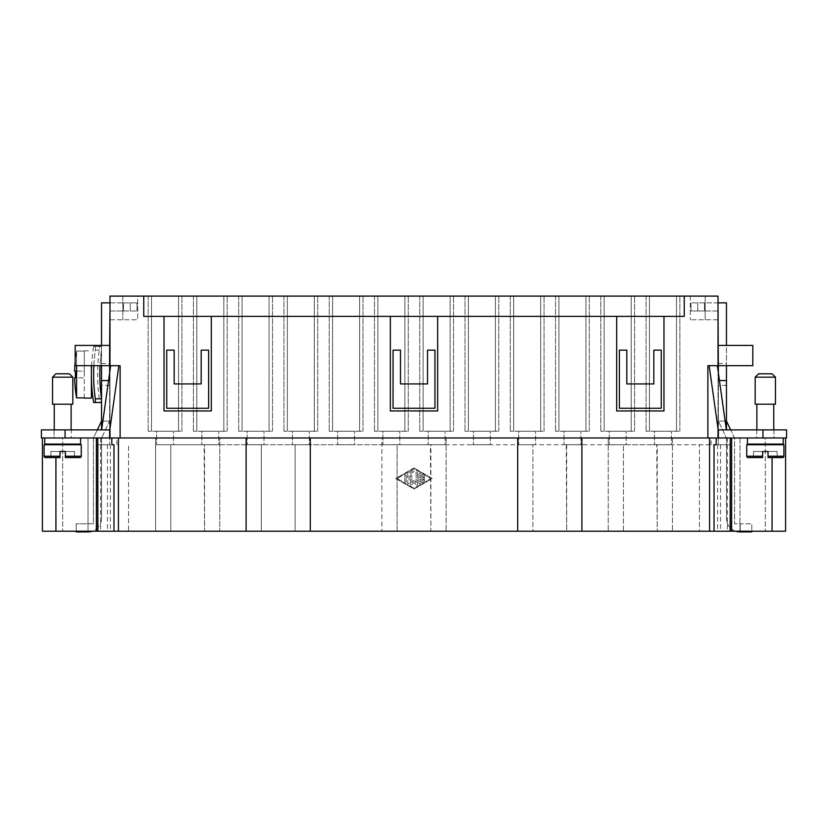 <?xml version="1.0" encoding="UTF-8"?>
<svg xmlns="http://www.w3.org/2000/svg" width="828" height="828" viewBox="0 0 828 828"><rect width="100%" height="100%" fill="white"/><g stroke="black" fill="none" stroke-linecap="round" stroke-linejoin="round"><path stroke-width="0.62" stroke-dasharray="4.14 3.1" d="M756.709 429.877L756.709 437.981L773.932 437.981L773.932 429.877L756.709 429.877L773.932 429.877L756.709 429.877L773.932 429.877L773.932 437.981L756.709 437.981L773.932 437.981L756.709 437.981L756.709 429.877M517.707 531.214L517.707 437.981L773.766 437.981L739.984 437.981L765.32 437.981L765.32 531.214L739.984 531.214L765.32 531.214L765.32 437.981L785.586 437.981L785.586 531.214L42.414 531.214L42.414 437.981L55.921 437.981L41.4 437.981L310.293 437.981L310.293 531.214M765.32 404.199L755.188 404.199L775.453 404.199L775.453 377.175L755.188 377.175L765.32 377.175L755.188 377.175L755.188 404.199L765.32 404.199M755.188 377.175L758.562 373.801L772.079 373.801L758.562 373.801L772.079 373.801L775.453 377.175M718.362 429.877L786.6 429.877L718.362 429.877L786.6 429.877L786.6 437.981L718.362 437.981L718.362 429.877L709.161 365.697L717.348 365.697L726.373 429.877L717.348 365.697L709.161 365.697L718.362 431.14L718.362 380.559L718.362 431.14L718.362 429.877L726.373 429.877L718.362 429.877M718.362 372.879L718.362 380.559L718.362 365.697L752.818 365.697L752.818 345.421L752.818 365.697L726.466 365.697L726.466 345.421L718.362 345.421L718.362 310.966L704.514 310.966L718.021 310.966M718.362 345.421L718.362 365.697L752.818 365.697L752.818 345.421L718.362 345.421L752.818 345.421L726.466 345.421L726.466 365.697L718.362 365.697M726.466 421.09L718.362 421.09L718.362 437.981L739.984 437.981L718.362 437.981L718.362 444.739L729.851 444.739L718.362 444.739L718.362 421.09L726.466 438.053L718.362 421.09L726.466 421.09L718.362 421.09L726.466 421.09L726.466 429.877L726.466 421.09L734.581 438.053L734.581 523.782L734.581 438.053L730.669 429.877M718.362 374.473L718.362 385.424L718.362 374.473M726.466 374.473L726.466 385.424L726.466 374.473M709.575 531.214L709.575 437.981L707.888 437.981L718.021 437.981L718.021 365.697L707.888 365.697L707.888 437.981L120.112 437.981L120.112 365.697L109.979 365.697L109.979 437.981L118.425 437.981L118.425 531.214M623.443 444.739L427.31 444.739L434.11 444.739L430.446 444.739L430.891 531.214L397.109 531.214L397.109 444.739L200.987 444.739L207.776 444.739L204.123 444.739L204.557 531.214L170.775 531.214L170.775 444.739L729.851 444.739L653.644 444.739L660.444 444.739L656.78 444.739L657.225 531.214L623.443 531.214L623.443 444.739L657.225 444.739L657.225 531.214L739.984 531.214L699.443 531.214L699.443 444.739L699.443 531.214L566.683 531.214L566.683 444.739L571.599 444.739L563.112 444.739L569.912 444.739L566.249 444.739L566.683 531.214L532.911 531.214L532.911 444.739L532.911 531.214L295.089 531.214L295.089 444.739L295.089 531.214L261.317 531.214L261.317 444.739L261.317 531.214L128.557 531.214L128.557 444.739L128.557 531.214L62.68 531.214L170.775 531.214L170.775 444.739L204.557 444.739L204.557 531.214L397.109 531.214L397.109 444.739L430.891 444.739L430.891 531.214L623.443 531.214L623.443 444.739M98.149 444.739L109.638 444.739L98.149 444.739L98.149 531.214L98.149 444.739M159.845 444.739L164.203 444.677L159.845 444.739M250.377 444.739L254.745 444.739L250.377 444.677M298.204 444.739L290.98 444.677L298.204 444.739M343.465 444.739L336.24 444.677L343.485 444.677M388.736 444.739L381.511 444.677L388.736 444.739M434.007 444.739L426.772 444.677L434.007 444.739M479.267 444.739L472.043 444.677L479.267 444.739M524.538 444.739L517.303 444.677L524.538 444.739M569.799 444.739L562.574 444.677L569.799 444.739M615.069 444.739L607.835 444.677L615.069 444.739M660.33 444.739L653.106 444.677L660.33 444.739M612.503 444.739L616.87 444.677L612.503 444.739M521.971 444.739L526.339 444.739L521.971 444.677M476.711 444.739L481.068 444.677L476.711 444.739M386.179 444.739L390.537 444.739L386.179 444.677M338.787 444.739L345.141 444.739L338.787 444.677M293.516 444.739L299.881 444.739L293.516 444.677M248.255 444.739L254.61 444.739L248.255 444.677M246.019 444.739L254.61 444.677L246.019 444.677M202.984 444.739L209.349 444.739L202.984 444.677M200.749 444.739L209.474 444.677L200.749 444.677M157.724 444.739L164.079 444.739L157.724 444.677M169.957 444.739L174.387 444.677L169.957 444.739M215.653 444.739L210.985 444.739L215.653 444.677M262.776 444.739L256.421 444.739L262.776 444.677M393.404 444.739L400.576 444.739L393.404 444.677M443.373 444.739L438.602 444.677L443.373 444.739M484.659 444.739L491.014 444.739L484.659 444.677M482.424 444.739L491.014 444.677L482.424 444.677M532.052 444.739L536.523 444.739L532.062 444.677M579.879 444.739L572.645 444.739L579.879 444.677M622.615 444.739L627.055 444.677L622.615 444.739M668.32 444.739L663.652 444.739L668.32 444.677M663.704 444.739L672.243 444.739L663.704 444.677M489.338 444.739L482.113 444.739L489.338 444.677M441.521 444.739L445.878 444.677L441.521 444.739M394.128 444.739L400.483 444.739L394.128 444.677M391.892 444.739L400.483 444.677L391.892 444.677M352.842 444.739L348.07 444.677L352.842 444.739M260.199 444.739L264.846 444.739L260.199 444.677M211.047 444.739L219.586 444.739L211.047 444.677M671.404 444.739L654.513 444.739L671.404 444.739L654.513 444.739L671.404 444.739L671.404 431.233L654.513 431.233L654.513 444.739L654.513 431.233L671.404 431.233L654.513 431.233L671.404 431.233L671.404 444.739M626.144 444.739L609.253 444.739L626.144 444.739L609.253 444.739L626.144 444.739L626.144 431.233L609.253 431.233L609.253 444.739L609.253 431.233L626.144 431.233L609.253 431.233L626.144 431.233L626.144 444.739M580.873 444.739L563.982 444.739L580.873 444.739L563.982 444.739L580.873 444.739L580.873 431.233L563.982 431.233L563.982 444.739L563.982 431.233L580.873 431.233L563.982 431.233L580.873 431.233L580.873 444.739M535.612 444.739L518.721 444.739L535.612 444.739L518.721 444.739L535.612 444.739L535.612 431.233L518.721 431.233L518.721 444.739L518.721 431.233L535.612 431.233L518.721 431.233L535.612 431.233L535.612 444.739M490.342 444.739L473.45 444.739L490.342 444.739L473.45 444.739L490.342 444.739L490.342 431.233L473.45 431.233L473.45 444.739L473.45 431.233L490.342 431.233L473.45 431.233L490.342 431.233L490.342 444.739M445.081 444.739L428.19 444.739L445.081 444.739L428.19 444.739L445.081 444.739L445.081 431.233L428.19 431.233L428.19 444.739L428.19 431.233L445.081 431.233L428.19 431.233L445.081 431.233L445.081 444.739M399.81 444.739L382.919 444.739L399.81 444.739L382.919 444.739L399.81 444.739L399.81 431.233L382.919 431.233L382.919 444.739L382.919 431.233L399.81 431.233L382.919 431.233L399.81 431.233L399.81 444.739M354.55 444.739L337.658 444.739L354.55 444.739L337.658 444.739L354.55 444.739L354.55 431.233L337.658 431.233L337.658 444.739L337.658 431.233L354.55 431.233L337.658 431.233L354.55 431.233L354.55 444.739M309.279 444.739L292.387 444.739L309.279 444.739L292.387 444.739L309.279 444.739L309.279 431.233L292.387 431.233L292.387 444.739L292.387 431.233L309.279 431.233L292.387 431.233L309.279 431.233L309.279 444.739M264.018 444.739L247.127 444.739L264.018 444.739L247.127 444.739L264.018 444.739L264.018 431.233L247.127 431.233L247.127 444.739L247.127 431.233L264.018 431.233L247.127 431.233L264.018 431.233L264.018 444.739M218.747 444.739L201.856 444.739L218.747 444.739L201.856 444.739L218.747 444.739L218.747 431.233L201.856 431.233L201.856 444.739L201.856 431.233L218.747 431.233L201.856 431.233L218.747 431.233L218.747 444.739M173.487 444.739L156.595 444.739L173.487 444.739L156.595 444.739L173.487 444.739L173.487 431.233L156.595 431.233L156.595 444.739L156.595 431.233L173.487 431.233L156.595 431.233L173.487 431.233L173.487 444.739M200.987 444.677L205.116 444.677L200.987 444.739M292.543 444.739L296.621 444.739L292.543 444.677M337.814 444.739L341.881 444.739L337.814 444.677M383.074 444.739L387.152 444.739L383.074 444.677M428.345 444.739L432.413 444.739L428.345 444.677M473.606 444.739L477.684 444.739L473.606 444.677M518.877 444.739L522.944 444.739L518.877 444.677M564.137 444.739L568.215 444.739L564.137 444.677M609.408 444.739L613.476 444.739L609.408 444.677M654.669 444.739L658.746 444.739L654.669 444.677M653.644 444.677L662.131 444.677L653.644 444.739M563.112 444.677L571.599 444.677L563.112 444.739M427.31 444.677L435.807 444.677L427.31 444.739M215.456 444.677L212.827 444.677M212.827 444.739L215.456 444.739M307.954 444.739L305.842 444.739L307.954 444.677M303.741 444.739L305.863 444.739L303.741 444.677M308.482 444.739L303.214 444.739L308.482 444.677M351.134 444.677L348.495 444.677M348.495 444.739L353.618 444.677M353.618 444.739L351.134 444.739M398.941 444.739L396.343 444.739L398.941 444.677M394.573 444.739L396.364 444.739L394.573 444.677M527.922 444.739L532.083 444.677L527.922 444.739M574.218 444.739L578.286 444.739L574.218 444.677M668.113 444.677L670.566 444.677M670.566 444.739L665.484 444.677M665.484 444.739L668.113 444.739M670.08 444.739L665.339 444.677L670.08 444.677M665.867 444.739L667.989 444.739L665.867 444.677M670.608 444.739L665.339 444.739L670.608 444.677M577.582 444.677L580.035 444.677M580.035 444.739L574.953 444.677M574.953 444.739L577.582 444.739M483.687 444.739L487.754 444.739L483.687 444.677M308.409 444.739L303.234 444.739L308.409 444.677M260.592 444.677L257.963 444.677M257.963 444.739L263.087 444.677M263.087 444.739L260.592 444.739M217.422 444.739L215.311 444.739L217.422 444.677M213.2 444.739L215.332 444.739L213.2 444.677M212.682 444.739L217.94 444.739L212.682 444.677M676.476 431.233L646.068 431.233L679.85 431.233L676.476 431.233L676.476 296.103L676.476 431.233L676.476 296.103L646.068 296.103L679.85 296.103L676.476 296.103L679.85 296.103L676.476 296.103L676.476 431.233M649.452 296.103L649.452 431.233L649.452 296.103L676.476 296.103L646.068 296.103L649.452 296.103L649.452 431.233L649.452 296.103M631.205 431.233L600.807 431.233L634.59 431.233L631.205 431.233L631.205 296.103L631.205 431.233L631.205 296.103L600.807 296.103L634.59 296.103L631.205 296.103L634.59 296.103L631.205 296.103L631.205 431.233M604.181 296.103L604.181 431.233L604.181 296.103L631.205 296.103L600.807 296.103L604.181 296.103L604.181 431.233L604.181 296.103M585.945 431.233L555.536 431.233L589.319 431.233L585.945 431.233L585.945 296.103L585.945 431.233L585.945 296.103L555.536 296.103L589.319 296.103L585.945 296.103L589.319 296.103L585.945 296.103L585.945 431.233M558.921 296.103L558.921 431.233L558.921 296.103L585.945 296.103L555.536 296.103L558.921 296.103L558.921 431.233L558.921 296.103M540.674 431.233L510.276 431.233L544.058 431.233L540.674 431.233L540.674 296.103L540.674 431.233L540.674 296.103L510.276 296.103L544.058 296.103L540.674 296.103L544.058 296.103L540.674 296.103L540.674 431.233M513.65 296.103L513.65 431.233L513.65 296.103L540.674 296.103L510.276 296.103L513.65 296.103L513.65 431.233L513.65 296.103M495.413 431.233L465.005 431.233L498.787 431.233L495.413 431.233L495.413 296.103L495.413 431.233L495.413 296.103L465.005 296.103L498.787 296.103L495.413 296.103L498.787 296.103L495.413 296.103L495.413 431.233M468.389 296.103L468.389 431.233L468.389 296.103L495.413 296.103L465.005 296.103L468.389 296.103L468.389 431.233L468.389 296.103M450.142 431.233L419.744 431.233L453.527 431.233L450.142 431.233L450.142 296.103L450.142 431.233L450.142 296.103L419.744 296.103L453.527 296.103L450.142 296.103L453.527 296.103L450.142 296.103L450.142 431.233M423.118 296.103L423.118 431.233L423.118 296.103L450.142 296.103L419.744 296.103L423.118 296.103L423.118 431.233L423.118 296.103M404.882 431.233L374.473 431.233L408.256 431.233L404.882 431.233L404.882 296.103L404.882 431.233L404.882 296.103L374.473 296.103L408.256 296.103L404.882 296.103L408.256 296.103L404.882 296.103L404.882 431.233M377.858 296.103L377.858 431.233L377.858 296.103L404.882 296.103L374.473 296.103L377.858 296.103L377.858 431.233L377.858 296.103M359.611 431.233L329.213 431.233L362.995 431.233L359.611 431.233L359.611 296.103L359.611 431.233L359.611 296.103L329.213 296.103L362.995 296.103L359.611 296.103L362.995 296.103L359.611 296.103L359.611 431.233M332.587 296.103L332.587 431.233L332.587 296.103L359.611 296.103L329.213 296.103L332.587 296.103L332.587 431.233L332.587 296.103M314.35 431.233L283.942 431.233L317.724 431.233L314.35 431.233L314.35 296.103L314.35 431.233L314.35 296.103L283.942 296.103L317.724 296.103L314.35 296.103L317.724 296.103L314.35 296.103L314.35 431.233M287.326 296.103L287.326 431.233L287.326 296.103L314.35 296.103L283.942 296.103L287.326 296.103L287.326 431.233L287.326 296.103M269.079 431.233L238.681 431.233L272.464 431.233L269.079 431.233L269.079 296.103L269.079 431.233L269.079 296.103L238.681 296.103L272.464 296.103L269.079 296.103L272.464 296.103L269.079 296.103L269.079 431.233M242.055 296.103L242.055 431.233L242.055 296.103L269.079 296.103L238.681 296.103L242.055 296.103L242.055 431.233L242.055 296.103M223.819 431.233L193.41 431.233L227.193 431.233L223.819 431.233L223.819 296.103L223.819 431.233L223.819 296.103L193.41 296.103L227.193 296.103L223.819 296.103L227.193 296.103L223.819 296.103L223.819 431.233M196.795 296.103L196.795 431.233L196.795 296.103L223.819 296.103L193.41 296.103L196.795 296.103L196.795 431.233L196.795 296.103M178.548 431.233L148.15 431.233L181.932 431.233L178.548 431.233L178.548 296.103L178.548 431.233L178.548 296.103L148.15 296.103L181.932 296.103L178.548 296.103L181.932 296.103L178.548 296.103L178.548 431.233M151.524 296.103L151.524 431.233L151.524 296.103L178.548 296.103L148.15 296.103L151.524 296.103L151.524 431.233L151.524 296.103M707.888 437.981L707.888 365.697L707.888 437.981L672.419 437.981L672.419 531.214L672.419 437.981L446.095 437.981L446.095 531.214L446.095 437.981L381.905 437.981L381.905 531.214L381.905 437.981L219.762 437.981L219.762 531.214L219.762 437.981L155.581 437.981L155.581 531.214L155.581 437.981L118.425 437.981M414 467.965L395.701 478.522L414 489.069L432.299 478.522L414 467.965L432.299 478.522L414 489.069L395.701 478.522L414 467.965M397.109 478.522L414 468.783L430.891 478.522L414 488.261L397.109 478.522L414 468.783L430.891 478.522L414 488.261L397.109 478.522M608.238 437.981L608.238 531.214L608.238 437.981M246.113 531.214L246.113 437.981M581.887 437.981L581.887 531.214M423.853 479.226A0.704 0.704 0 0 0 424.557 478.522A0.704 0.704 0 0 0 423.853 477.818L420.334 477.818L420.334 475.355L423.501 477.187A0.704 0.704 0 0 0 424.464 476.928A0.704 0.704 0 0 0 424.205 475.965L419.982 473.533A0.704 0.704 0 0 0 418.927 474.144L418.927 482.9A0.704 0.704 0 0 0 419.982 483.511L424.205 481.078A0.704 0.704 0 0 0 424.464 480.116A0.704 0.704 0 0 0 423.501 479.857L420.334 481.689L420.334 479.226L423.853 479.226L420.334 479.226L420.334 481.689L423.501 479.857A0.704 0.704 0 0 1 424.464 480.116A0.704 0.704 0 0 1 424.205 481.078L419.982 483.511A0.704 0.704 0 0 1 418.927 482.9L418.927 474.144A0.704 0.704 0 0 1 419.982 473.533L424.205 475.965A0.704 0.704 0 0 1 424.464 476.928A0.704 0.704 0 0 1 423.501 477.187L420.334 475.355L420.334 477.818L423.853 477.818A0.704 0.704 0 0 1 424.557 478.522A0.704 0.704 0 0 1 423.853 479.226M404.851 481.275A0.704 0.704 0 0 0 405.554 481.979A0.704 0.704 0 0 0 406.258 481.275L406.258 475.758A0.704 0.704 0 0 0 405.554 475.055A0.704 0.704 0 0 0 404.851 475.758L404.851 481.275L404.851 475.758A0.704 0.704 0 0 1 405.554 475.055A0.704 0.704 0 0 1 406.258 475.758L406.258 481.275A0.704 0.704 0 0 1 405.554 481.979A0.704 0.704 0 0 1 404.851 481.275M408.018 473.533A0.704 0.704 0 0 0 407.666 474.144L407.666 482.9A0.704 0.704 0 0 0 408.37 483.604A0.704 0.704 0 0 0 409.073 482.9L409.073 474.547L414.352 471.505A0.704 0.704 0 0 0 414.611 470.542A0.704 0.704 0 0 0 413.648 470.283L408.018 473.533L413.648 470.283A0.704 0.704 0 0 1 414.611 470.542A0.704 0.704 0 0 1 414.352 471.505L409.073 474.547L409.073 482.9A0.704 0.704 0 0 1 408.37 483.604A0.704 0.704 0 0 1 407.666 482.9L407.666 474.144A0.704 0.704 0 0 1 408.018 473.533M411.889 482.641L411.889 475.758A0.704 0.704 0 0 0 411.185 475.055A0.704 0.704 0 0 0 410.481 475.758L410.481 484.525A0.704 0.704 0 0 0 411.713 484.991L414 482.362L416.287 484.991A0.704 0.704 0 0 0 417.519 484.525L417.519 472.519A0.704 0.704 0 0 0 416.815 471.815A0.704 0.704 0 0 0 416.111 472.519L416.111 482.641L414 480.209L411.889 482.641L414 480.209L416.111 482.641L416.111 472.519A0.704 0.704 0 0 1 416.815 471.815A0.704 0.704 0 0 1 417.519 472.519L417.519 484.525A0.704 0.704 0 0 1 416.287 484.991L414 482.362L411.713 484.991A0.704 0.704 0 0 1 410.481 484.525L410.481 475.758A0.704 0.704 0 0 1 411.185 475.055A0.704 0.704 0 0 1 411.889 475.758L411.889 482.641M310.293 437.981L517.707 437.981M211.316 316.379L211.316 410.957L164.027 410.957L211.316 410.957L164.027 410.957L164.027 316.379L211.316 316.379L211.316 410.957L211.316 316.379L390.35 316.379L390.35 410.957L437.65 410.957L390.35 410.957L390.35 316.379L437.65 316.379L437.65 410.957L437.65 316.379L616.684 316.379L616.684 410.957L663.973 410.957L663.973 316.379L684.249 316.379L143.751 316.379L164.027 316.379L164.027 410.957L164.027 316.379L157.724 316.379L164.079 316.379L155.488 316.379L164.068 316.441M663.704 316.379L672.243 316.379L663.704 316.441M624.902 316.379L618.547 316.379L624.902 316.441M577.789 316.379L573.121 316.379L577.789 316.441M532.083 316.379L536.523 316.441L532.083 316.379M489.338 316.379L482.113 316.441L489.358 316.441M441.521 316.379L445.878 316.441L441.521 316.379M394.128 316.379L400.483 316.379L394.128 316.441M391.892 316.379L400.483 316.441L391.892 316.441M352.842 316.379L348.07 316.441L352.842 316.379M302.872 316.379L310.045 316.379L302.872 316.441M260.199 316.379L264.846 316.379L260.199 316.441M211.047 316.379L219.586 316.379L211.047 316.441M172.245 316.379L165.879 316.379L172.245 316.441M205.116 316.379L209.474 316.441L205.116 316.379M250.377 316.379L254.745 316.379L250.377 316.441M298.204 316.379L290.98 316.441L298.204 316.379M343.465 316.379L336.24 316.441L343.485 316.441M388.736 316.379L381.511 316.441L388.736 316.379M434.007 316.379L426.772 316.441L434.007 316.379M479.267 316.379L472.043 316.441L479.267 316.379M524.538 316.379L517.303 316.441L524.538 316.379M569.799 316.379L562.574 316.441L569.799 316.379M615.069 316.379L607.835 316.441L615.069 316.379M660.33 316.379L653.106 316.441L660.33 316.379M654.669 316.379L658.746 316.379L654.669 316.441M609.408 316.379L613.476 316.379L609.408 316.441M564.137 316.379L568.215 316.379L564.137 316.441M518.877 316.379L522.944 316.379L518.877 316.441M473.606 316.379L477.684 316.379L473.606 316.441M428.345 316.379L432.413 316.379L428.345 316.441M383.074 316.379L387.152 316.379L383.074 316.441M337.814 316.379L341.881 316.379L337.814 316.441M292.543 316.379L296.621 316.379L292.543 316.441M155.716 316.441L159.845 316.441L155.716 316.379M217.153 316.379L210.985 316.441L217.153 316.379M217.422 316.379L212.682 316.441L217.422 316.441M213.2 316.379L215.332 316.379L213.2 316.441M212.682 316.379L217.94 316.379L212.682 316.441M260.592 316.441L257.963 316.441M257.963 316.379L263.087 316.441M263.087 316.379L260.592 316.379M308.409 316.379L301.578 316.379L308.409 316.441M483.687 316.379L487.754 316.379L483.687 316.441M527.922 316.379L536.409 316.441L527.922 316.379M579.879 316.379L572.645 316.441L579.879 316.441M577.582 316.441L580.035 316.441M580.035 316.379L574.953 316.441M574.953 316.379L577.582 316.379M670.08 316.379L665.339 316.441L670.08 316.441M665.867 316.379L667.989 316.379L665.867 316.441M670.608 316.379L665.339 316.379L670.608 316.441M619.385 408.256L661.272 408.256L661.272 350.151L653.841 350.151L653.841 383.933L626.817 383.933L626.817 350.151L619.385 350.151L619.385 408.256L661.272 408.256L661.272 350.151L653.841 350.151L653.841 383.933L626.817 383.933L626.817 350.151L619.385 350.151L619.385 408.256L619.385 350.151L626.817 350.151L626.817 383.933L653.841 383.933L653.841 350.151L661.272 350.151L661.272 408.256L619.385 408.256M208.615 408.256L166.728 408.256L166.728 350.151L174.159 350.151L174.159 383.933L201.183 383.933L201.183 350.151L208.615 350.151L208.615 408.256L166.728 408.256L166.728 350.151L174.159 350.151L174.159 383.933L201.183 383.933L201.183 350.151L208.615 350.151L208.615 408.256L166.728 408.256L166.728 350.151L174.159 350.151L174.159 383.933L201.183 383.933L201.183 350.151L208.615 350.151L208.615 408.256M393.052 350.151L400.483 350.151L400.483 383.933L427.517 383.933L427.517 350.151L434.948 350.151L434.948 408.256L393.052 408.256L393.052 350.151L400.483 350.151L400.483 383.933L427.517 383.933L427.517 350.151L434.948 350.151L434.948 408.256L393.052 408.256L393.052 350.151L400.483 350.151L400.483 383.933L427.517 383.933L427.517 350.151L434.948 350.151L434.948 408.256L393.052 408.256L393.052 350.151M616.684 316.379L616.684 410.957L663.973 410.957L663.973 316.379L616.684 316.379L616.684 410.957L663.973 410.957L663.973 316.379M109.979 437.981L120.112 437.981L120.112 365.697L109.979 365.697L109.979 296.103L122.813 296.103L109.979 296.103L109.979 319.753L109.979 296.103L143.751 296.103L143.751 316.379L684.249 316.379L684.249 296.103L718.021 296.103L718.021 365.697L707.888 365.697L718.021 365.697M169.957 316.379L174.387 316.441L169.957 316.379M262.776 316.379L256.421 316.379L262.776 316.441M307.954 316.379L310.117 316.379L307.954 316.441M393.404 316.379L400.576 316.379L393.404 316.441M443.373 316.379L438.602 316.441L443.373 316.379M484.659 316.379L491.014 316.379L484.659 316.441M532.052 316.379L536.409 316.379L532.052 316.441M622.615 316.379L627.055 316.441L622.615 316.379M657.774 316.379L662.131 316.441L657.774 316.379M612.503 316.379L616.87 316.441L612.503 316.379M567.242 316.379L571.599 316.441L567.242 316.379M521.971 316.379L526.339 316.379L521.971 316.441M476.711 316.379L481.068 316.441L476.711 316.379M431.44 316.379L435.807 316.441L431.44 316.379M386.179 316.379L390.537 316.379L386.179 316.441M338.787 316.379L345.141 316.379L338.787 316.441M293.516 316.379L299.881 316.379L293.516 316.441M248.255 316.379L254.61 316.379L248.255 316.441M246.019 316.379L254.61 316.441L246.019 316.441M202.984 316.379L209.349 316.379L202.984 316.441M668.113 316.441L670.566 316.441M670.566 316.379L665.484 316.441M665.484 316.379L668.113 316.379M574.218 316.379L578.286 316.379L574.218 316.441M398.941 316.379L393.766 316.441L398.941 316.441M394.573 316.379L396.364 316.379L394.573 316.441M351.134 316.441L348.495 316.441M348.495 316.379L353.618 316.441M353.618 316.379L351.134 316.379M303.741 316.441L305.863 316.441L303.741 316.379M308.482 316.379L303.214 316.379L308.482 316.441M212.827 316.379L217.909 316.379L212.827 316.441M437.65 316.379L437.65 410.957L390.35 410.957L390.35 316.379M42.414 437.981L109.638 437.981L109.638 444.739L109.638 437.981L62.68 437.981L88.016 437.981L88.016 531.214L88.016 437.981L62.68 437.981L62.68 531.214L62.68 437.981L41.4 437.981L41.4 429.877L109.638 429.877L101.533 429.877L101.533 421.09L101.533 429.877L109.638 429.877L109.638 431.14L109.638 429.877L101.627 429.877L109.638 429.877L109.638 431.14L118.839 365.697L110.652 365.697L118.839 365.697L110.652 365.697L101.627 429.877M716.23 444.739L714.036 444.739L714.036 531.214M709.575 437.981L718.021 437.981M113.964 531.214L113.964 444.739L111.77 444.739M718.362 437.981L786.6 437.981L786.6 429.877L786.6 437.981L785.586 437.981M729.851 444.739L729.851 531.214L729.851 444.739M739.984 437.981L739.984 531.214L739.984 437.981M88.016 437.981L88.016 531.214L88.016 437.981M731.621 437.981L772.079 437.981L731.621 437.981L731.621 531.214M96.379 437.981L55.921 437.981L96.379 437.981L96.379 531.214M765.32 437.981L747.415 437.981L765.32 437.981M747.415 437.981L747.415 444.067L783.226 444.067L765.32 444.067L783.226 444.067L783.226 437.981M80.585 437.981L80.585 444.067L44.774 444.067L71.125 444.067L44.774 444.067L44.774 437.981M62.68 444.739L44.101 444.739L71.125 444.739L44.101 444.739L44.101 456.228A1.356 1.356 0 0 0 45.457 457.573L59.978 457.573L45.457 457.573L59.978 457.573L59.978 451.498L59.978 457.573L50.86 457.573L59.978 457.573L59.978 451.498L50.86 451.498L62.68 451.498L50.86 451.498L59.978 451.498L59.978 456.228L59.978 451.498L74.51 451.498L65.381 451.498L65.381 456.228L65.381 451.498L74.51 451.498L65.381 451.498L65.381 457.573L74.51 457.573L74.51 451.498L74.51 457.573L65.381 457.573L65.381 451.498L65.381 457.573L79.912 457.573L65.381 457.573L65.381 456.228L81.258 456.228L65.381 456.228L81.258 456.228L81.258 444.739L62.68 444.739M50.86 457.573L50.86 451.498L50.86 457.573L50.86 451.498L50.86 457.573L59.978 457.573L59.978 451.498L59.978 457.573L59.978 456.228L44.101 456.228M62.68 444.067L54.234 444.067L62.68 444.067M65.381 457.573L65.381 451.498L65.381 457.573L79.912 457.573A1.356 1.356 0 0 0 81.258 456.228M74.51 457.573L74.51 451.498L74.51 457.573M101.533 421.09L109.638 421.09L101.533 438.053L109.638 421.09L109.638 437.981L109.638 421.09L101.533 421.09L109.638 421.09L101.533 421.09L93.419 438.053L93.419 523.782L76.197 523.782L93.419 523.782L93.419 438.053L97.331 429.877M109.979 302.862L123.486 302.862L101.533 302.862L101.533 345.421L109.638 345.421L109.638 365.697L101.533 365.697L101.533 345.421L101.533 429.877M99.826 402.511L101.533 402.511L99.826 402.511A177.554 177.554 0 0 1 99.826 346.435L93.626 346.435L101.533 346.435L101.533 350.089L95.323 350.089A175.329 175.329 0 0 0 95.323 398.858L101.533 398.858L101.533 402.511L101.533 398.858A175.329 175.329 0 0 1 101.533 350.089A175.329 175.329 0 0 0 100.043 365.697M101.533 346.435L101.533 350.089L101.533 346.435L99.826 346.435M95.323 398.858L95.323 402.511L101.533 402.511L101.533 398.858M101.533 374.473L101.533 385.424L101.533 374.473M109.638 374.473L109.638 385.424L109.638 374.473M91.608 365.697A177.554 177.554 0 0 1 93.626 346.435M93.843 365.697A175.329 175.329 0 0 1 95.323 350.089L95.323 346.435L95.323 350.089L101.533 350.089M95.323 402.511L93.626 402.511M101.533 365.697L75.182 365.697L75.182 345.421L75.182 365.697L109.638 365.697L75.182 365.697L75.182 345.421L101.533 345.421M109.638 345.421L109.638 310.966L123.486 310.966L123.486 302.862L137.003 302.862L123.486 302.862L123.486 310.966L109.979 310.966M109.638 372.879L109.638 365.697M101.533 380.559L109.638 380.559L101.533 380.559L109.638 380.559L109.638 429.877L109.638 380.559L108.561 380.559M54.068 429.877L71.291 429.877L54.068 429.877L71.291 429.877L71.291 437.981L54.068 437.981L54.068 429.877L71.291 429.877L71.291 437.981L54.068 437.981L71.291 437.981L54.068 437.981L54.068 429.877M72.812 377.175L72.812 404.199L52.547 404.199L71.125 404.199L52.547 404.199L52.547 377.175L72.812 377.175L62.68 377.175L72.812 377.175L69.438 373.801L55.921 373.801L69.438 373.801L55.921 373.801L52.547 377.175M118.839 365.697L109.638 431.14L118.839 365.697L110.652 365.697M109.638 431.14L109.638 437.981M123.486 310.966L137.003 310.966L123.486 310.966L123.486 302.862L123.486 310.966M137.003 302.862L137.003 310.966L137.003 302.862M76.197 531.214L76.197 523.782L76.197 531.897L88.016 531.897A13.517 13.517 0 0 0 101.533 518.38A13.517 13.517 0 0 1 92.239 531.214M87.675 531.897L87.675 531.214M101.533 438.053L101.533 518.38L101.533 438.053M41.4 437.981L41.4 429.877L41.4 437.981M746.742 456.228L746.742 444.739L783.899 444.739L765.32 444.739L783.899 444.739L783.899 456.228A1.356 1.356 0 0 1 782.543 457.573L768.022 457.573L777.14 457.573L777.14 451.498L762.619 451.498L762.619 457.573L753.49 457.573L762.619 457.573L762.619 451.498L753.49 451.498L777.14 451.498L768.022 451.498L768.022 456.228L768.022 451.498L753.49 451.498L762.619 451.498L762.619 457.573L753.49 457.573L753.49 451.498L753.49 457.573L753.49 451.498L753.49 457.573L762.619 457.573L762.619 451.498L762.619 456.228L746.742 456.228L762.619 456.228L762.619 457.573L748.088 457.573A1.356 1.356 0 0 1 746.742 456.228L762.619 456.228M777.14 457.573L777.14 451.498L777.14 457.573L768.022 457.573L768.022 451.498L777.14 451.498L777.14 457.573L768.022 457.573L782.543 457.573L768.022 457.573L768.022 451.498L768.022 457.573L768.022 456.228L768.022 457.573L777.14 457.573M765.32 444.067L756.875 444.067L765.32 444.067M765.32 444.739L756.875 444.739L765.32 444.739M718.021 302.862L690.997 302.862L704.514 302.862L704.514 310.966L690.997 310.966L704.514 310.966L704.514 302.862L726.466 302.862L726.466 345.421M726.466 365.697L726.466 429.877M719.439 380.559L726.466 380.559M718.362 431.14L709.161 365.697L717.348 365.697L709.161 365.697M717.348 365.697L726.373 429.877M704.514 302.862L704.514 310.966L704.514 302.862M690.997 302.862L690.997 310.966L690.997 302.862M735.761 531.214A13.517 13.517 0 0 1 726.466 518.38L726.466 438.053L726.466 518.38A13.517 13.517 0 0 0 739.984 531.897L740.325 523.782L734.581 523.782L751.803 523.782L740.325 523.782L740.325 531.214M740.325 531.897L751.803 531.897L751.803 523.782L751.803 531.214M718.021 370.478L718.021 428.738M109.979 365.697L120.112 365.697L120.112 437.981M109.979 428.738L109.979 370.478M718.021 296.103L718.021 319.753L718.021 296.103L705.187 296.103L718.021 296.103M109.979 319.753L137.676 319.753L109.979 319.753M122.813 296.103L122.813 319.753L122.813 296.103L137.676 296.103L137.676 319.753L137.676 296.103L122.813 296.103L122.813 319.753L122.813 296.103M718.021 319.753L690.324 319.753L718.021 319.753M705.187 296.103L705.187 319.753L705.187 296.103L690.324 296.103L705.187 296.103L705.187 319.753L705.187 296.103M690.324 296.103L690.324 319.753L690.324 296.103M684.249 296.103L684.249 316.379L684.249 296.103L143.751 296.103L143.751 316.379L143.751 296.103M91.39 365.697L91.39 398.123M84.301 350.834L91.39 350.834M84.301 397.885L84.301 377.858L84.301 397.885L76.59 397.885A135.078 135.078 0 0 1 74.592 377.858L84.301 377.858L84.301 371.099L75.41 371.099L84.301 371.099L84.301 351.072L76.59 351.072A135.078 135.078 0 0 0 75.182 361.412M76.59 365.697L76.59 351.072L84.301 351.072L84.301 377.858L75.41 377.858M75.41 371.099L74.592 371.099A135.078 135.078 0 0 1 76.59 351.072L76.59 397.885M116.893 444.739L116.893 437.981M711.107 444.739L711.107 437.981M717.597 444.739L717.597 531.214M110.403 444.739L110.403 531.214M107.474 444.739L107.474 531.214M720.526 444.739L720.526 531.214M772.079 531.214L772.079 457.573M727.336 437.981L727.336 531.214M100.664 437.981L100.664 531.214M55.921 457.573L55.921 531.214M130.244 302.862L130.244 310.966L130.244 302.862M65.05 437.981L65.05 429.877M768.022 456.228L783.899 456.228M697.756 302.862L697.756 310.966L697.756 302.862M762.95 437.981L762.95 429.877M773.766 429.877L773.766 404.199M756.875 429.877L756.875 404.199M726.466 385.424L718.362 385.424M646.068 296.103L646.068 431.233L646.068 296.103M679.85 431.233L679.85 296.103L679.85 431.233M600.807 296.103L600.807 431.233L600.807 296.103M634.59 431.233L634.59 296.103L634.59 431.233M555.536 296.103L555.536 431.233L555.536 296.103M589.319 431.233L589.319 296.103L589.319 431.233M510.276 296.103L510.276 431.233L510.276 296.103M544.058 431.233L544.058 296.103L544.058 431.233M465.005 296.103L465.005 431.233L465.005 296.103M498.787 431.233L498.787 296.103L498.787 431.233M419.744 296.103L419.744 431.233L419.744 296.103M453.527 431.233L453.527 296.103L453.527 431.233M374.473 296.103L374.473 431.233L374.473 296.103M408.256 431.233L408.256 296.103L408.256 431.233M329.213 296.103L329.213 431.233L329.213 296.103M362.995 431.233L362.995 296.103L362.995 431.233M283.942 296.103L283.942 431.233L283.942 296.103M317.724 431.233L317.724 296.103L317.724 431.233M238.681 296.103L238.681 431.233L238.681 296.103M272.464 431.233L272.464 296.103L272.464 431.233M193.41 296.103L193.41 431.233L193.41 296.103M227.193 431.233L227.193 296.103L227.193 431.233M148.15 296.103L148.15 431.233L148.15 296.103M181.932 431.233L181.932 296.103L181.932 431.233M71.125 444.739L71.125 444.067M54.234 444.067L54.234 444.739M101.533 363.533L109.638 363.533M109.638 385.424L101.533 385.424M54.234 404.199L54.234 429.877M71.125 404.199L71.125 429.877M773.766 444.739L773.766 444.067M756.875 444.739L756.875 444.067M718.362 363.533L726.466 363.533"/><path stroke-width="1.24" d="M718.021 310.966L718.362 372.879M718.362 437.981L718.362 429.877L786.6 429.877L786.6 437.981L709.575 437.981L709.575 531.214L785.586 531.214L785.586 437.981M42.414 437.981L42.414 531.214L709.575 531.214M310.293 437.981L310.293 531.214M246.113 437.981L246.113 531.214M581.887 437.981L581.887 531.214M517.707 437.981L517.707 531.214M718.021 365.697L718.021 296.103L684.249 296.103L684.249 316.379L663.973 316.379L663.973 410.957L616.684 410.957L616.684 316.379L437.65 316.379L437.65 410.957L390.35 410.957L390.35 316.379L211.316 316.379L211.316 410.957L164.027 410.957L164.027 316.379L143.751 316.379L143.751 296.103L109.979 296.103L109.979 365.697L120.112 365.697L120.112 437.981L707.888 437.981L707.888 365.697L718.021 365.697L718.021 370.478M164.027 316.379L211.316 316.379M390.35 316.379L437.65 316.379M616.684 316.379L663.973 316.379M619.385 408.256L661.272 408.256L661.272 350.151L653.841 350.151L653.841 383.933L626.817 383.933L626.817 350.151L619.385 350.151L619.385 408.256M166.728 408.256L208.615 408.256L208.615 350.151L201.183 350.151L201.183 383.933L174.159 383.933L174.159 350.151L166.728 350.151L166.728 408.256M400.483 350.151L393.052 350.151L393.052 408.256L434.948 408.256L434.948 350.151L427.517 350.151L427.517 383.933L400.483 383.933L400.483 350.151M709.575 437.981L707.888 437.981M716.23 437.981L716.23 444.739L716.189 437.981M716.189 444.739L714.036 444.739L714.036 531.214M113.964 531.214L113.964 444.739L111.811 444.739L111.811 437.981M111.811 444.739L111.77 437.981M120.112 437.981L109.638 437.981L109.638 429.877L41.4 429.877L41.4 437.981L109.638 437.981M96.379 437.981L96.379 531.214M118.425 437.981L118.425 531.214M731.621 437.981L731.621 531.214M783.226 437.981L783.226 444.067L747.415 444.067L747.415 437.981M44.774 437.981L44.774 444.067L80.585 444.067L80.585 437.981M50.86 457.573L59.978 457.573L59.978 456.228L59.978 457.573L45.457 457.573A1.356 1.356 0 0 1 44.101 456.228L44.101 444.739L81.258 444.739L81.258 456.228A1.356 1.356 0 0 1 79.912 457.573L65.381 457.573L65.381 456.228L65.381 457.573M44.101 456.228L59.978 456.228L59.978 451.498L65.381 451.498L65.381 456.228L81.258 456.228M101.533 429.877L101.533 365.697M101.533 345.421L101.533 302.862L109.979 302.862M100.043 365.697A175.329 175.329 0 0 0 101.533 398.858L95.323 398.858L95.323 402.511L93.626 402.511A177.554 177.554 0 0 1 91.608 365.697M95.323 398.858A175.329 175.329 0 0 1 93.843 365.697M95.323 402.511L101.533 402.511M109.638 365.697L75.182 365.697L75.182 345.421L109.638 345.421L109.638 372.879M109.979 310.966L109.638 345.421M52.547 404.199L72.812 404.199L72.812 377.175L52.547 377.175L52.547 404.199M52.547 377.175L55.921 373.801L69.438 373.801L72.812 377.175M118.839 365.697L109.638 431.14M101.627 429.877L110.652 365.697M101.533 421.09L97.331 429.877M92.239 531.214A13.517 13.517 0 0 1 88.016 531.897L76.197 531.897L76.197 531.214M87.675 531.897L87.675 531.214M108.561 380.559L101.533 380.559M783.899 456.228L783.899 444.739L746.742 444.739L746.742 456.228A1.356 1.356 0 0 0 748.088 457.573L762.619 457.573L762.619 451.498L768.022 451.498L768.022 457.573L768.022 456.228L768.022 457.573L782.543 457.573A1.356 1.356 0 0 0 783.899 456.228L768.022 456.228M762.619 456.228L762.619 457.573L762.619 456.228L746.742 456.228M718.362 365.697L752.818 365.697L752.818 345.421L718.362 345.421M726.466 345.421L726.466 302.862L718.021 302.862M726.466 429.877L726.466 365.697M709.161 365.697L718.362 431.14M726.373 429.877L717.348 365.697M775.453 377.175L775.453 404.199L755.188 404.199L755.188 377.175L758.562 373.801L772.079 373.801L775.453 377.175L755.188 377.175M740.325 531.214L739.984 531.897A13.517 13.517 0 0 1 735.761 531.214M740.325 531.897L751.803 531.897L751.803 531.214M726.466 421.09L730.669 429.877M719.439 380.559L726.466 380.559M718.021 428.738L718.021 437.981M109.979 437.981L109.979 428.738M109.979 370.478L109.979 365.697M143.751 296.103L684.249 296.103M91.39 365.697L91.39 398.123L84.301 398.123M75.182 361.412A135.078 135.078 0 0 0 74.592 371.099L75.41 371.099A134.26 134.26 0 0 0 75.41 377.858L74.592 377.858A135.078 135.078 0 0 0 76.59 397.885L76.59 365.697M76.59 397.885L84.301 397.885M75.41 377.858A134.26 134.26 0 0 1 75.41 371.099M730.265 437.981L730.265 531.214M97.735 437.981L97.735 531.214M772.079 457.573L772.079 531.214M55.921 457.573L55.921 531.214M65.05 437.981L65.05 429.877M762.95 437.981L762.95 429.877M54.234 444.739L54.234 444.067M71.125 444.739L71.125 444.067M54.234 429.877L54.234 404.199M71.125 429.877L71.125 404.199M756.875 444.739L756.875 444.067M773.766 444.067L773.766 444.739M756.875 429.877L756.875 404.199M773.766 404.199L773.766 429.877"/></g></svg>
